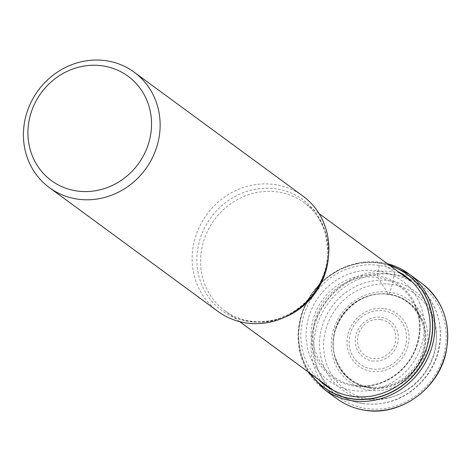 <?xml version="1.0" encoding="UTF-8"?>
<svg xmlns="http://www.w3.org/2000/svg" width="471" height="471" viewBox="0 0 471 471"><rect width="100%" height="100%" fill="white"/><g stroke="black" fill="none" stroke-linecap="round" stroke-linejoin="round"><path stroke-width="0.35" stroke-dasharray="2.35 1.77" d="M367.904 398.572A59.099 54.913 -53.7 0 0 435.122 349.947A59.099 54.913 -53.7 0 0 392.155 284.478A59.099 54.913 -53.7 0 0 324.937 333.103A59.099 54.913 -53.7 0 0 367.904 398.572M389.917 265.62A70.108 65.139 -53.7 0 0 380.009 263.271A157.361 52.34 98.7 0 0 379.39 265.491L377.966 270.896L377.289 275.753L377.766 277.496L388.634 294.287L389.458 294.228L392.155 284.478L394.268 274.611A2.29 0.759 98.7 0 0 394.056 271.897L381.169 262.435A3.438 1.142 98.7 0 0 380.085 263.13L380.009 263.271A70.108 65.139 126.3 0 0 310.059 296.883A70.108 65.139 126.3 0 0 310.577 373.697M352.549 390.465A61.931 57.544 -53.7 0 0 422.993 339.503A61.931 57.544 -53.7 0 0 377.966 270.896A61.931 57.544 126.3 0 0 307.522 321.852A61.931 57.544 126.3 0 0 352.549 390.465M369.523 388.033A48.59 45.145 126.3 0 1 334.198 334.204A48.59 45.145 126.3 0 1 389.458 294.228A48.59 45.145 -53.7 0 1 424.789 348.051A48.59 45.145 -53.7 0 1 369.523 388.033M302.888 196.042A71.621 66.546 -53.7 0 0 275.199 184.644A71.621 66.546 -53.7 0 0 198.727 228.335A71.621 66.546 -53.7 0 0 218.12 311.508M394.268 274.611A69.331 64.415 126.3 0 1 444.677 351.413A69.331 64.415 126.3 0 1 365.82 408.457A69.331 64.415 126.3 0 1 315.417 331.655A69.331 64.415 126.3 0 1 394.268 274.611M421.745 283.301A71.621 66.546 -53.7 0 0 394.056 271.897A71.621 66.546 -53.7 0 0 317.584 315.594A71.621 66.546 -53.7 0 0 336.977 398.766M324.089 389.305A71.621 66.546 126.3 0 1 304.702 306.132A71.621 66.546 126.3 0 1 381.169 262.435A71.621 66.546 126.3 0 1 387.262 263.672M310.171 373.397A70.285 65.304 126.3 0 1 310.112 296.589A70.285 65.304 126.3 0 1 380.085 263.13A70.285 65.304 126.3 0 1 389.511 265.32M318.667 379.638A67.718 62.914 126.3 0 1 309.2 302.506A67.718 62.914 126.3 0 1 379.39 265.491A67.718 62.914 -53.7 0 1 398.007 271.561M353.839 386.055A57.132 53.088 126.3 0 1 312.302 322.765A57.132 53.088 126.3 0 1 377.289 275.753A57.132 53.088 -53.7 0 1 418.825 339.043A57.132 53.088 -53.7 0 1 353.839 386.055M354.828 385.39A55.884 51.922 -53.7 0 0 408.251 362.034A55.884 51.922 -53.7 0 0 414.186 304.054A55.884 51.922 -53.7 0 0 377.766 277.496A55.884 51.922 126.3 0 0 314.234 323.318A55.884 51.922 126.3 0 0 354.516 385.337L355.835 385.543C366.991 387.121 368.216 387.032 373.462 387.386A47.989 44.586 -53.7 0 0 421.816 321.516A47.989 44.586 -53.7 0 0 388.634 294.287A47.989 44.586 126.3 0 0 334.051 333.774A47.989 44.586 126.3 0 0 368.94 386.932A47.989 44.586 -53.7 0 0 373.462 387.386L368.981 386.938C353.297 384.583 342.081 374.786 335.346 357.548C324.136 326.085 356.653 287.987 388.987 294.587C403.512 296.306 414.456 305.285 421.816 321.516L414.186 304.054C421.239 318.961 421.362 334.551 414.557 350.842C409.723 361.551 402.452 370.153 392.755 376.647C380.751 384.348 368.104 387.262 354.828 385.384A55.884 51.922 126.3 0 1 354.516 385.337L354.828 385.384M369.505 387.804A48.395 44.963 -53.7 0 0 424.548 347.981A48.395 44.963 -53.7 0 0 389.364 294.369A48.395 44.963 126.3 0 0 334.316 334.192A48.395 44.963 126.3 0 0 369.505 387.804M369.199 390.1A50.656 47.065 -53.7 0 0 426.814 348.422A50.656 47.065 -53.7 0 0 389.988 292.308A50.656 47.065 126.3 0 0 332.373 333.986A50.656 47.065 126.3 0 0 369.199 390.1M284.425 317.372A67.035 62.284 126.3 0 1 250.813 321.475A67.035 62.284 126.3 0 1 224.897 310.801A67.035 62.284 126.3 0 1 206.745 232.951A67.035 62.284 126.3 0 1 278.326 192.05A67.035 62.284 126.3 0 1 304.242 202.724A67.035 62.284 126.3 0 1 328.346 257.543M362.535 403.488A67.035 62.284 -53.7 0 0 434.109 362.588A67.035 62.284 -53.7 0 0 415.958 284.737A67.035 62.284 -53.7 0 0 390.041 274.063A67.035 62.284 -53.7 0 0 318.467 314.964A67.035 62.284 -53.7 0 0 336.618 392.814A67.035 62.284 -53.7 0 0 362.535 403.488M276.489 188.906A68.648 63.779 -53.7 0 0 198.409 245.391A68.648 63.779 -53.7 0 0 248.317 321.44A68.648 63.779 -53.7 0 0 326.397 264.955A68.648 63.779 -53.7 0 0 276.489 188.906M390.577 280.851A61.307 56.962 -53.7 0 0 320.845 331.296A61.307 56.962 -53.7 0 0 365.414 399.208A61.307 56.962 -53.7 0 0 435.145 348.77A61.307 56.962 -53.7 0 0 390.577 280.851M384.666 308.664A32.499 30.191 126.3 0 1 408.292 344.66A32.499 30.191 126.3 0 1 371.331 371.401A32.499 30.191 126.3 0 1 347.698 335.399A32.499 30.191 126.3 0 1 384.666 308.664M371.531 368.923A30.073 27.942 126.3 0 1 349.812 335.558A30.073 27.942 126.3 0 1 384.006 310.884A30.073 27.942 126.3 0 1 384.142 310.901A30.073 27.942 126.3 0 1 405.861 344.266A30.073 27.942 126.3 0 1 371.666 368.946A30.073 27.942 126.3 0 1 371.531 368.923M372.161 360.91A22.549 20.948 -53.7 0 0 397.807 342.358A22.549 20.948 -53.7 0 0 381.416 317.377A22.549 20.948 -53.7 0 0 355.77 335.929A22.549 20.948 -53.7 0 0 372.161 360.91M380.727 319.597A20.129 18.699 -53.7 0 0 357.866 336.176A20.129 18.699 -53.7 0 0 372.502 358.455A20.129 18.699 -53.7 0 0 395.393 341.881A20.129 18.699 -53.7 0 0 380.727 319.597M307.851 371.696L300.133 353.538L298.002 333.545L301.634 313.403L310.713 294.793L324.472 279.274L341.758 268.14L361.139 262.335L380.986 262.359L387.191 263.619M239.715 321.675L224.897 310.801C232.285 316.194 240.61 319.621 249.883 321.075C275.146 323.966 296.447 314.581 313.792 292.909C323.124 279.909 327.787 265.738 327.775 250.395L325.49 233.946C321.746 220.881 314.663 210.478 304.242 202.724L319.055 213.599M412.337 282.076L415.958 284.737C443.193 303.671 448.586 346.432 427.662 374.71C410.818 396.829 389.211 406.467 362.841 403.618C353.173 402.11 344.431 398.513 336.618 392.814L332.991 390.153"/><path stroke-width="0.71" d="M310.577 373.697A70.108 65.139 126.3 0 0 351.236 398.625A70.108 65.139 -53.7 0 0 429.676 346.144A70.108 65.139 -53.7 0 0 389.917 265.62M49.396 187.646L218.12 311.508A71.621 66.546 -53.7 0 0 245.809 322.912A71.621 66.546 -53.7 0 0 322.282 279.215A71.621 66.546 -53.7 0 0 302.888 196.042L134.164 72.181A71.621 66.546 126.3 0 1 158.544 140.123A71.621 66.546 126.3 0 1 77.085 199.05A71.621 66.546 126.3 0 1 49.396 187.646A71.621 66.546 126.3 0 1 25.01 119.705A71.621 66.546 126.3 0 1 106.475 60.777A71.621 66.546 126.3 0 1 134.164 72.181M103.014 65.911A64.745 60.158 126.3 0 1 150.09 137.638A64.745 60.158 126.3 0 1 76.443 190.908A64.745 60.158 126.3 0 1 29.373 119.181A64.745 60.158 126.3 0 1 103.014 65.911M336.977 398.766A71.621 66.546 -53.7 0 0 364.666 410.17A71.621 66.546 -53.7 0 0 441.139 366.473A71.621 66.546 -53.7 0 0 421.745 283.301C442.928 300.292 451.106 322.918 446.278 351.183C439.443 388.31 400.409 416.641 364.79 410.223C354.528 408.622 345.255 404.801 336.977 398.766L324.089 389.305L307.851 371.696M387.262 263.672A71.621 66.546 126.3 0 1 408.857 273.839A71.621 66.546 126.3 0 1 428.251 357.012A71.621 66.546 126.3 0 1 351.778 400.709A71.621 66.546 126.3 0 1 324.089 389.305M389.511 265.32A70.285 65.304 126.3 0 1 429.958 345.938A70.285 65.304 126.3 0 1 351.242 398.825A70.285 65.304 126.3 0 1 310.171 373.397M398.007 271.561A67.718 62.914 -53.7 0 1 425.719 350.495A67.718 62.914 -53.7 0 1 351.607 396.223A67.718 62.914 126.3 0 1 318.667 379.638M328.346 257.543A67.035 62.284 126.3 0 1 284.425 317.372M387.191 263.619L408.857 273.839L421.745 283.301M319.055 213.599L412.337 282.076M239.715 321.675L332.991 390.153"/></g></svg>
